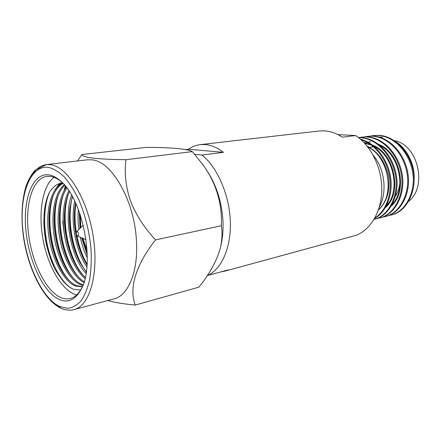 <?xml version="1.0" encoding="UTF-8"?>
<svg xmlns="http://www.w3.org/2000/svg" width="441" height="441" viewBox="0 0 441 441"><rect width="100%" height="100%" fill="white"/><g stroke="black" fill="none" stroke-linecap="round" stroke-linejoin="round"><path stroke-width="0.66" d="M220.847 271.915L224.596 271.209L228.201 269.925L207.59 275.504C221.608 269.324 231.354 247.473 230.307 221.068C229.298 194.679 217.396 167.453 202.061 155.045L223.411 152.332C217.374 147.63 211.294 145.034 205.17 144.543L200.33 144.626C196.052 145.144 192.1 146.682 188.461 149.251L185.529 149.598M200.33 144.626L319.014 131.016L323.986 130.85C330.254 131.159 336.384 133.276 342.381 137.201L355.556 135.525L337.933 134.615M355.556 135.525C370.782 145.37 381.763 167.293 381.796 188.969C381.851 210.655 371.157 229.254 356.46 235.218L224.596 271.209M202.061 155.045L194.685 154.339M188.461 149.251L223.411 152.332M370.705 141.704L368.202 142.234M367.397 142.465L365.341 143.198M370.341 141.754L368.026 142.195M367.265 142.393L364.966 143.16M364.922 142.509L364.084 142.658M369.078 142.366L368.279 142.338M364.553 142.559L364.062 142.63M391.481 205.837C408.377 191.196 400.081 152.228 378.648 144.361M392.27 204.409C406.723 189.294 399.281 154.675 380.076 145.502M385.478 207.485C402.82 192.888 394.304 152.74 372.419 145.05M370.264 144.257L364.525 143.121M386.244 206.112C401.172 190.97 393.488 155.193 373.803 146.147M371.3 145.006L364.707 143.319M378.395 210.015C386.955 201.939 390.313 190.771 388.455 176.51C385.258 161.803 378.18 151.71 367.221 146.241M378.626 209.343C395.5 195.473 388.686 156.566 367.838 147.018M387.297 203.963L388.416 203.312M395.456 196.162C397.931 192.221 399.43 187.668 399.943 182.502M379.078 137.057L382.457 137.107M396.051 141.881C407.688 149.196 415.472 165.882 414.093 181.146M388.4 215.61L391.619 214.921C405.891 211.961 416.767 192.122 413.586 172.74C410.362 152.139 394.888 135.911 378.466 135.299L370.385 136.043M390.809 215.125C405.086 212.165 415.962 192.304 412.77 172.9C409.54 152.272 394.056 136.021 377.634 135.409L372.821 135.608M385.236 216.542L386.057 216.333C400.34 213.378 411.205 193.395 407.986 173.842C404.717 153.066 389.188 136.682 372.739 136.049L364.597 136.804M382.782 217.033L385.23 216.548C399.518 213.587 410.378 193.582 407.153 174.002C403.884 153.198 388.345 136.793 371.89 136.159L367.072 136.363M377.072 218.482L380.401 217.771C394.689 214.817 405.538 194.69 402.28 174.961C398.973 154.003 383.383 137.465 366.912 136.815L358.704 137.575M379.563 217.986C393.857 215.032 404.7 194.883 401.437 175.132C398.124 154.146 382.529 137.581 366.052 136.925L361.223 137.123M358.572 137.675L360.11 137.708C376.564 138.386 392.17 154.989 395.594 176.102C398.956 195.947 388.267 216.288 374.045 219.386L374.646 219.238C388.945 216.288 399.778 196.008 396.476 176.108C393.129 154.962 377.485 138.259 360.986 137.592L358.456 137.586M374.618 218.4C386.299 212.325 393.593 193.571 390.423 176.334C387.204 157.856 374.481 142.553 360.446 139.202M374.867 217.964C385.98 211.36 392.567 193.197 389.557 176.554C386.509 158.749 374.437 143.661 361.058 139.736M375.037 146.82L374.574 146.803M373.538 146.803L369.459 147.371M368.814 147.548L368.351 147.691M379.365 206.961C387.396 192.469 384.921 168.969 373.185 155.193M408.779 201.206C427.809 186.356 417.688 144.262 394.353 140.679M80.317 214.938L80.824 227.611M82.875 238.311L87.092 250.273M77.462 231.608C78.911 233.835 78.933 235.329 77.528 236.095L77.362 236.007C76.172 234.595 75.94 233.146 76.673 231.646L77.462 231.608M192.326 151.627C187.431 148.804 170.7 147.448 146.169 147.404L81.91 154.532C82.434 157.613 97.125 159.339 125.983 159.703C124.274 173.043 125.762 186.741 130.431 200.809C135.856 214.734 144.224 227.765 155.546 239.893L221.36 225.726C222.352 204.211 216.349 182.607 202.281 163.931L192.326 151.627L125.983 159.703M220.825 245.835C222.617 238.432 223.344 230.395 223.008 221.724C221.829 201.41 216.14 183.908 205.936 169.217M74.154 309.588C89.777 305.938 99.208 273.392 93.112 235.792C87.169 198.18 67.324 166.615 50.621 164.686L46.36 164.614L35.186 170.198C31.52 174.316 28.478 179.597 26.063 186.036C21.796 200.385 20.909 217.192 23.406 236.453C28.053 269.197 43.824 300.519 61.117 308.276C65.621 310.255 69.965 310.696 74.154 309.588L114.065 298.866C128.337 295.586 138.529 271.265 136.407 240.339C134.411 200.247 111.463 160.899 91.86 159.84L87.406 159.807L46.36 164.614C40.313 165.458 35.313 169.327 31.344 176.224M64.866 189.338L65.555 186.323M77.5 160.971L81.91 154.532M65.257 185.953L64.204 190.446M62.021 182.398L61.663 182.078C58.008 178.919 54.43 177.039 50.919 176.433L46.84 176.328C32.441 178.307 24.905 204.58 28.478 233.581C31.923 262.588 45.875 291.192 60.908 297.614C64.127 298.97 67.247 299.268 70.262 298.524C74.865 297.328 78.746 293.723 81.91 287.697L82.125 287.267M54.056 177.304C42.551 185.887 38.207 212.077 42.805 238.256C47.358 264.44 60.456 288.508 74.38 294.208L76.613 294.946M59.502 299.621C68.184 303.165 75.367 299.797 81.067 289.511C95.603 264.98 82.787 198.119 60.208 180.705C56.454 177.458 52.777 175.535 49.177 174.923C32.81 172.288 22.904 198.538 25.821 229.618C28.544 260.67 43.334 292.626 59.502 299.621M62.705 221.156L63.802 230.665M82.886 285.421L80.648 284.726C69.325 280.3 57.98 259.633 54.425 238.085C50.665 214.999 54.116 193.588 64.188 184.702M83.112 284.814L81.949 284.406C76.668 282.284 71.629 277.295 66.839 269.434C57.016 253.321 51.972 227.258 55.086 207.287C56.525 197.645 59.722 190.308 64.673 185.264M82.296 286.882L75.4 286.011C63.377 281.11 51.619 258.36 48.626 234.965C45.484 210.401 50.698 188.726 62.683 183.07M82.373 286.694L76.717 285.685C71.679 283.64 66.839 278.899 62.198 271.474C51.867 254.997 46.597 227.512 50.048 207.066C51.966 195.374 56.277 187.475 62.98 183.379M87.296 257.952C84.214 251.613 81.866 244.7 80.251 237.225M78.9 229.48C77.98 222.523 77.798 215.842 78.344 209.436M81.8 237.864L87.274 255.025L81.651 237.804M80.014 228.399L79.369 212.193M86.871 266.932C75.565 250.516 70.207 221.454 74.744 201.14M87.031 264.98L84.744 260.984C77.092 246.723 72.98 226.2 74.766 208.67L75.593 202.926M86.028 273.492C70.477 256.756 63.443 216.972 71.613 195.225M86.265 272.009L80.367 263.15C72.148 248.36 67.798 226.47 69.915 208.24L72.363 196.548M84.992 278.591C75.224 269.49 68.509 255.813 64.86 237.561C61.674 218.361 62.986 202.75 68.807 190.727M85.262 277.428C81.894 274.385 78.779 270.333 75.924 265.278C67.159 249.997 62.572 226.735 65.02 207.871C65.803 201.752 67.286 196.372 69.48 191.741M83.884 282.549C73.349 276.904 63.432 258.25 59.849 238.824C56.084 217.937 58.361 197.816 66.304 187.265M84.159 281.661C79.612 278.861 75.361 274.098 71.414 267.367C62.115 251.651 57.297 226.999 60.081 207.557C61.156 199.712 63.432 193.208 66.9 188.048M62.308 182.684L56.294 184.9L61.779 182.739M155.546 239.893C135.712 264.776 128.739 288.883 135.299 305.051L198.852 287.163C209.238 274.357 216.272 261.8 219.96 249.49C222.082 241.249 222.551 233.328 221.36 225.726M135.299 305.051C124.279 304.086 115.101 302.587 107.764 300.558M56.294 184.9C51.79 188.61 49.078 192.094 48.157 195.352C47.325 196.829 46.294 200.429 45.054 206.14L44.155 213.02L43.841 221.161C43.824 225.004 44.436 232.815 45.131 237.159C46.614 247.098 49.53 256.943 53.879 266.689C54.05 268.084 57.109 272.88 63.057 281.077C67.159 285.52 70.648 288.254 73.531 289.279L80.543 290.106M73.531 289.279C63.41 285.002 52.832 267.307 48.201 248.531C43.152 228.719 43.56 206.206 49.232 193.059M69.325 280.625C52.479 262.478 44.662 218.152 53.57 194.702M57.534 186.686L60.582 182.976M74.165 279.048C57.562 260.962 49.932 217.7 58.62 194.393M78.95 277.472C62.6 259.457 55.153 217.259 63.614 194.106M83.674 275.906C67.589 257.968 60.323 216.823 68.553 193.831M86.304 271.766C72.594 253.917 66.332 218.968 72.478 196.752M87.081 264.22C82.329 255.736 78.928 246.161 76.877 235.5M76.321 232.313C74.738 222.093 74.595 212.518 75.896 203.588M87.23 253.332L82.495 238.151M80.675 227.754L79.915 213.747M53.879 266.689C46.239 250.62 42.275 227.324 44.602 209.006M60.897 269.247C52.242 253.156 47.562 229.447 49.646 209.784M55.301 189.387L59.783 183.197M65.472 267.026C57.358 251.486 52.92 229.155 54.695 210.197M69.976 264.76C62.418 249.815 58.229 228.868 59.7 210.671M65.455 188.434L66.194 187.122M74.408 262.439C67.082 246.905 63.835 229.827 64.662 211.217M78.774 260.052C72.07 245.422 69.011 229.353 69.579 211.845M83.062 257.594C77.004 243.912 74.138 228.907 74.463 212.573M80.124 228.289L79.314 213.411M55.908 304.351L60.219 307.267M48.554 167.393C30.269 164.785 19.443 194.249 22.7 228.675C25.749 263.09 42.038 298.579 60.086 306.677L67.594 308.331C72.473 307.757 76.927 305.315 80.951 300.999C84.622 295.63 87.494 288.64 89.556 280.035C91.072 270.653 91.568 260.383 91.039 249.237C89.385 231.79 85.389 215.467 79.044 200.275C74.584 191.008 69.711 183.28 64.436 177.089C59.072 171.951 53.774 168.721 48.554 167.393M393.218 203.24L392.804 203.34M387.485 204.602L386.939 204.734M373.411 146.693L371.344 146.996M77.528 236.095L86.05 239.628M61.663 182.078L60.208 180.705M81.91 287.697L81.067 289.511M76.673 231.646L83.283 225.213"/></g></svg>
